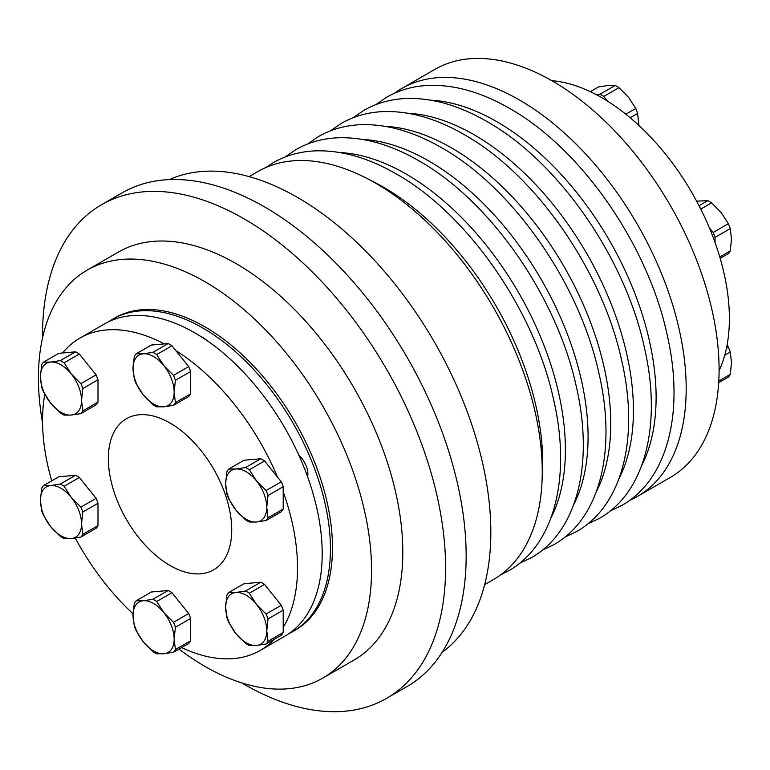 <?xml version="1.0" encoding="UTF-8"?>
<svg xmlns="http://www.w3.org/2000/svg" width="770" height="770" viewBox="0 0 770 770"><rect width="100%" height="100%" fill="white"/><g stroke="black" fill="none" stroke-linecap="round" stroke-linejoin="round"><path stroke-width="1.16" d="M629.687 500.356A235.562 136.001 -120 0 0 637.406 496.448L670.304 477.448A235.562 136.001 -120 0 0 706.417 288.692A235.562 136.001 -120 0 0 552.523 81.11A235.562 136.001 -120 0 0 434.742 69.444L401.844 88.444A235.562 136.001 -120 0 0 394.606 93.17M637.406 496.448A235.562 136.001 -120 0 0 673.509 307.682A235.562 136.001 -120 0 0 519.625 100.11A235.562 136.001 -120 0 0 401.844 88.444M719.093 370.553A180.305 104.104 -120 0 0 715.051 242.492A180.305 104.104 -120 0 0 709.314 227.708A180.305 104.104 -120 0 0 607.617 101.197A180.305 104.104 -120 0 0 601.88 97.732A180.305 104.104 -120 0 0 596.144 94.575A180.305 104.104 -120 0 0 551.715 80.648M181.633 647.58A180.305 104.104 -120 0 0 260.193 650.429L284.871 636.174A180.305 104.104 -120 0 0 312.505 491.693A180.305 104.104 -120 0 0 194.714 332.804A180.305 104.104 -120 0 0 104.566 323.881L79.888 338.126A180.305 104.104 -120 0 0 62.601 352.978L75.527 351.823A32.138 18.557 60 0 1 79.339 354.027L96.086 374.855A32.138 18.557 60 0 1 97.992 379.783L97.992 402.104A32.138 18.557 60 0 1 96.086 404.828L80.879 413.606A32.138 18.557 -120 0 0 82.794 410.882L81.543 400.439A29.077 16.786 60 0 1 71.264 415.069L80.879 413.606M75.277 538.057A180.305 104.104 -120 0 0 133.046 613.806M44.804 394.375A180.305 104.104 -120 0 0 51.734 480.865M136.184 353.825A32.138 18.557 -120 0 0 134.269 356.539L133.027 368.426A29.077 16.786 60 0 1 143.307 353.796A29.077 16.786 60 0 1 163.866 365.673A29.077 16.786 60 0 1 174.155 392.171A29.077 16.786 60 0 1 163.866 406.801A29.077 16.786 60 0 1 143.307 394.923A29.077 16.786 60 0 1 133.027 368.426L134.269 378.869A32.138 18.557 -120 0 0 136.184 383.787L143.307 394.923L152.922 404.625A32.138 18.557 -120 0 0 156.743 406.829L163.866 406.801L173.491 405.328A32.138 18.557 -120 0 0 175.396 402.614L174.155 392.171L175.396 380.284A32.138 18.557 -120 0 0 173.491 375.365L163.866 365.673L156.743 354.537A32.138 18.557 -120 0 0 152.922 352.333L143.307 353.796L136.184 353.825L151.382 345.047L164.308 343.892A180.305 104.104 -120 0 0 79.888 338.126M288.885 633.643A180.305 104.104 -120 0 0 293.091 631.429L295.151 630.245A180.305 104.104 -120 0 0 322.784 485.764A180.305 104.104 -120 0 0 204.993 326.875A180.305 104.104 -120 0 0 114.846 317.943L112.786 319.127A180.305 104.104 -120 0 0 108.772 321.668M293.091 631.429A180.305 104.104 -120 0 0 320.734 486.948A180.305 104.104 -120 0 0 202.943 328.058A180.305 104.104 -120 0 0 112.786 319.127M179.025 649.081A235.562 136.001 -120 0 0 204.993 666.425A235.562 136.001 -120 0 0 322.774 678.091L354.036 660.044A235.562 136.001 -120 0 0 390.14 471.288A235.562 136.001 -120 0 0 236.255 263.706A235.562 136.001 -120 0 0 118.474 252.04L87.222 270.087A235.562 136.001 -120 0 0 42.552 422.855M322.774 678.091A235.562 136.001 -120 0 0 358.887 489.335A235.562 136.001 -120 0 0 204.993 281.753A235.562 136.001 -120 0 0 87.222 270.087M241.838 682.932A284.996 164.549 -120 0 0 244.071 684.241A284.996 164.549 -120 0 0 386.569 698.351L407.128 686.484A284.996 164.549 -120 0 0 450.816 458.102A284.996 164.549 -120 0 0 264.63 206.957A284.996 164.549 -120 0 0 122.132 192.847L101.573 204.714A284.996 164.549 -120 0 0 42.552 337.77M386.569 698.351A284.996 164.549 -120 0 0 430.257 469.979A284.996 164.549 -120 0 0 244.071 218.834A284.996 164.549 -120 0 0 101.573 204.714M442.192 652.229A273.369 157.831 -120 0 0 473.81 430.853A273.369 157.831 -120 0 0 297.538 197.457A273.369 157.831 -120 0 0 169.323 179.602M484.667 584.622L493.454 579.55A235.562 136.001 -120 0 0 529.568 390.794A235.562 136.001 -120 0 0 375.673 183.212A235.562 136.001 -120 0 0 257.892 171.546L249.114 176.619M298.837 455.176A17.45 10.077 60 0 1 307.634 476.861M200.989 336.615A17.45 10.077 60 0 1 206.601 340.311M170.035 565.507A87.241 50.368 60 0 1 113.046 488.632A87.241 50.368 60 0 1 126.415 418.716A87.241 50.368 60 0 1 170.035 423.038A87.241 50.368 60 0 1 227.035 499.923A87.241 50.368 60 0 1 213.656 569.829A87.241 50.368 60 0 1 170.035 565.507M164.308 343.892L168.13 343.555A32.138 18.557 60 0 1 171.951 345.759L188.689 366.587A32.138 18.557 60 0 1 190.604 371.506L190.604 393.836A32.138 18.557 60 0 1 188.689 396.55L173.491 405.328M190.604 393.836L175.396 402.614M175.396 380.284L190.604 371.506M188.689 366.587L173.491 375.365M156.743 354.537L171.951 345.759M168.13 343.555L152.922 352.333M82.794 512.031A32.138 18.557 -120 0 0 80.879 507.112L71.264 497.42L64.141 486.284A32.138 18.557 -120 0 0 60.32 484.08L50.695 485.543L43.572 485.572L58.78 476.794L75.527 475.302A32.138 18.557 60 0 1 79.339 477.506L96.086 498.334A32.138 18.557 60 0 1 97.992 503.253L97.992 525.583A32.138 18.557 60 0 1 96.086 528.297L80.879 537.075A32.138 18.557 -120 0 0 82.794 534.361L81.543 523.918L82.794 512.031L97.992 503.253M156.743 601.486A32.138 18.557 -120 0 0 152.922 599.281L143.307 600.744L136.184 600.773L151.382 591.995L168.13 590.503A32.138 18.557 60 0 1 171.951 592.707L188.689 613.536A32.138 18.557 60 0 1 190.604 618.454L190.604 640.784A32.138 18.557 60 0 1 188.689 643.499L173.491 652.277A32.138 18.557 -120 0 0 175.396 649.562L174.155 639.119L175.396 627.242A32.138 18.557 -120 0 0 173.491 622.314L163.866 612.622L156.743 601.486L171.951 592.707M260.193 650.429A180.305 104.104 -120 0 0 274.159 639.35M260.732 582.226L245.534 591.004L235.909 592.476L228.786 592.505L243.994 583.727L260.732 582.226A32.138 18.557 60 0 1 264.553 584.44L281.3 605.268A32.138 18.557 60 0 1 283.206 610.187L283.206 627.415A180.305 104.104 -120 0 0 283.206 491.809L283.206 509.037A32.138 18.557 60 0 1 281.3 511.752L266.093 520.53A32.138 18.557 -120 0 0 268.008 517.815L266.757 507.372A29.077 16.786 60 0 1 256.477 522.002A29.077 16.786 60 0 1 235.909 510.125A29.077 16.786 60 0 1 225.629 483.627L226.881 494.071A32.138 18.557 -120 0 0 228.786 498.989L235.909 510.125L245.534 519.827A32.138 18.557 -120 0 0 249.345 522.031L256.477 522.002L266.093 520.53M228.786 469.026A32.138 18.557 -120 0 0 226.881 471.75L225.629 483.627A29.077 16.786 60 0 1 235.909 468.997L228.786 469.026L243.994 460.248L260.732 458.756A32.138 18.557 60 0 1 264.553 460.961L277.479 477.034A180.305 104.104 -120 0 0 175.772 350.514M43.572 362.102A32.138 18.557 -120 0 0 41.667 364.816L40.415 376.694A29.077 16.786 60 0 1 50.695 362.073A29.077 16.786 60 0 1 71.264 373.941A29.077 16.786 60 0 1 81.543 400.439L82.794 388.561A32.138 18.557 -120 0 0 80.879 383.633L71.264 373.941L64.141 362.805A32.138 18.557 -120 0 0 60.32 360.601L50.695 362.073L43.572 362.102L58.78 353.324L62.601 352.978M64.141 415.097L71.264 415.069A29.077 16.786 60 0 1 50.695 403.201L60.32 412.893A32.138 18.557 -120 0 0 64.141 415.097M97.992 402.104L82.794 410.882M82.794 388.561L97.992 379.783M96.086 374.855L80.879 383.633M64.141 362.805L79.339 354.027M75.527 351.823L60.32 360.601M40.415 376.694L41.667 387.137A32.138 18.557 -120 0 0 43.572 392.065L50.695 403.201A29.077 16.786 60 0 1 40.415 376.694M97.992 525.583L82.794 534.361M43.572 485.572A32.138 18.557 -120 0 0 41.667 488.286L40.415 500.173A29.077 16.786 60 0 1 50.695 485.543A29.077 16.786 60 0 1 71.264 497.42A29.077 16.786 60 0 1 81.543 523.918A29.077 16.786 60 0 1 71.264 538.548L80.879 537.075M96.086 498.334L80.879 507.112M64.141 486.284L79.339 477.506M75.527 475.302L60.32 484.08M40.415 500.173L41.667 510.616A32.138 18.557 -120 0 0 43.572 515.534L50.695 526.67A29.077 16.786 60 0 1 40.415 500.173M50.695 526.67L60.32 536.372A32.138 18.557 -120 0 0 64.141 538.577L71.264 538.548A29.077 16.786 60 0 1 50.695 526.67M188.689 613.536L173.491 622.314M143.307 600.744A29.077 16.786 60 0 1 163.866 612.622A29.077 16.786 60 0 1 174.155 639.119A29.077 16.786 60 0 1 163.866 653.749A29.077 16.786 60 0 1 143.307 641.872A29.077 16.786 60 0 1 133.027 615.374A29.077 16.786 60 0 1 143.307 600.744M168.13 590.503L152.922 599.281M136.184 600.773A32.138 18.557 -120 0 0 134.269 603.497L133.027 615.374L134.269 625.818A32.138 18.557 -120 0 0 136.184 630.736L143.307 641.872L152.922 651.574A32.138 18.557 -120 0 0 156.743 653.778L163.866 653.749L173.491 652.277M175.396 627.242L190.604 618.454M190.604 640.784L175.396 649.562M283.206 627.415L283.206 632.516A32.138 18.557 60 0 1 281.3 635.231L266.093 644.009A32.138 18.557 -120 0 0 268.008 641.294L266.757 630.851A29.077 16.786 60 0 1 256.477 645.472A29.077 16.786 60 0 1 235.909 633.604A29.077 16.786 60 0 1 225.629 607.106A29.077 16.786 60 0 1 235.909 592.476A29.077 16.786 60 0 1 256.477 604.344L249.345 593.218A32.138 18.557 -120 0 0 245.534 591.004M228.786 592.505A32.138 18.557 -120 0 0 226.881 595.22L225.629 607.106L226.881 617.55A32.138 18.557 -120 0 0 228.786 622.468L235.909 633.604L245.534 643.297A32.138 18.557 -120 0 0 249.345 645.501L256.477 645.472L266.093 644.009M249.345 593.218L264.553 584.44M283.206 632.516L268.008 641.294M281.3 605.268L266.093 614.046L256.477 604.344A29.077 16.786 60 0 1 266.757 630.851L268.008 618.965L283.206 610.187M268.008 618.965A32.138 18.557 -120 0 0 266.093 614.046M277.479 477.034L281.3 481.789A32.138 18.557 60 0 1 283.206 486.707L283.206 491.809M283.206 509.037L268.008 517.815M268.008 495.495A32.138 18.557 -120 0 0 266.093 490.567L256.477 480.875A29.077 16.786 60 0 1 266.757 507.372L268.008 495.495L283.206 486.707M281.3 481.789L266.093 490.567M260.732 458.756L245.534 467.534L235.909 468.997A29.077 16.786 60 0 1 256.477 480.875L249.345 469.739L264.553 460.961M249.345 469.739A32.138 18.557 -120 0 0 245.534 467.534M607.617 101.197L603.786 96.433A32.138 18.557 -120 0 0 599.974 94.229L596.144 94.575M590.282 91.649L598.425 86.952L608.05 85.48L615.172 85.451L599.974 94.229M615.172 85.451A32.138 18.557 60 0 1 618.993 87.655L628.609 97.357L635.741 108.493L625.846 114.201M603.786 96.433L618.993 87.655M630.158 117.733L637.647 113.411L638.869 125.423M635.741 108.493A32.138 18.557 60 0 1 637.647 113.411M727.111 344.854L728.343 347.164L726.447 348.261M728.343 347.164A32.138 18.557 60 0 1 730.249 352.092L731.5 362.535L730.249 374.413L718.795 381.034M724.724 355.278L730.249 352.092M730.249 374.413A32.138 18.557 60 0 1 728.343 377.127L718.689 382.7M715.051 242.492L715.051 237.391A32.138 18.557 -120 0 0 713.135 232.473L709.314 227.708M696.638 201.172L707.784 200.652L699.035 205.706M707.784 200.652A32.138 18.557 60 0 1 711.596 202.856L721.221 212.559L728.343 223.695L713.135 232.473M700.767 209.113L711.596 202.856M728.343 223.695A32.138 18.557 60 0 1 730.249 228.613L731.5 239.056L730.249 250.943L719.777 256.988M715.051 237.391L730.249 228.613M720.181 258.364L728.343 253.657A32.138 18.557 60 0 0 730.249 250.943M542.157 477.978A225.09 129.957 -120 0 0 383.547 187.216A225.09 129.957 -120 0 0 370.216 180.17M550.925 518.008A225.09 129.957 -120 0 0 406.233 174.126A225.09 129.957 -120 0 0 339.936 152.547M573.612 504.908A225.09 129.957 -120 0 0 428.909 161.026A225.09 129.957 -120 0 0 362.612 139.457M596.288 491.818A225.09 129.957 -120 0 0 451.586 147.936A225.09 129.957 -120 0 0 385.289 126.367M618.965 478.728A225.09 129.957 -120 0 0 474.262 134.846A225.09 129.957 -120 0 0 407.975 113.267M641.641 465.629A225.09 129.957 -120 0 0 496.948 121.747A225.09 129.957 -120 0 0 430.651 100.177M265.611 167.639L273.177 162.73C285.708 155.54 299.597 151.603 314.843 150.891C340.879 149.948 367.993 157.609 396.184 173.876C467.419 213.887 533.928 309.434 553.476 399.033C571.369 475.273 555.353 544.332 508.729 570.734L500.693 574.824M285.016 157.051L295.853 149.63C308.395 142.45 322.284 138.504 337.52 137.801C363.556 136.858 390.669 144.51 418.87 160.786C490.095 200.787 556.604 296.344 576.162 385.934C594.055 462.183 578.029 531.242 531.416 557.644L519.567 563.313M307.692 143.961L318.53 136.54C331.071 129.36 344.96 125.414 360.196 124.711C386.232 123.758 413.346 131.42 441.547 147.686C512.772 187.697 579.281 283.244 598.839 372.844C616.731 449.083 600.716 518.143 554.092 544.544L542.253 550.223M330.369 130.862L341.206 123.45C353.748 116.26 367.637 112.314 382.873 111.611C408.909 110.668 436.032 118.33 464.223 134.596C535.448 174.607 601.957 270.154 621.515 359.754C639.408 435.993 623.392 505.053 576.769 531.454L564.93 537.133M353.055 117.772L363.892 110.351C376.424 103.17 390.313 99.224 405.559 98.522C431.595 97.569 458.708 105.23 486.9 121.506C558.135 161.508 624.643 257.065 644.201 346.654C662.085 422.903 646.068 491.963 599.445 518.364L587.606 524.033M375.731 104.682L386.569 97.261C399.11 90.08 412.999 86.134 428.236 85.422C454.271 84.479 481.385 92.14 509.586 108.406C580.811 148.417 647.32 243.965 666.878 333.564C684.771 409.804 668.745 478.863 622.131 505.264L610.283 510.943"/></g></svg>
